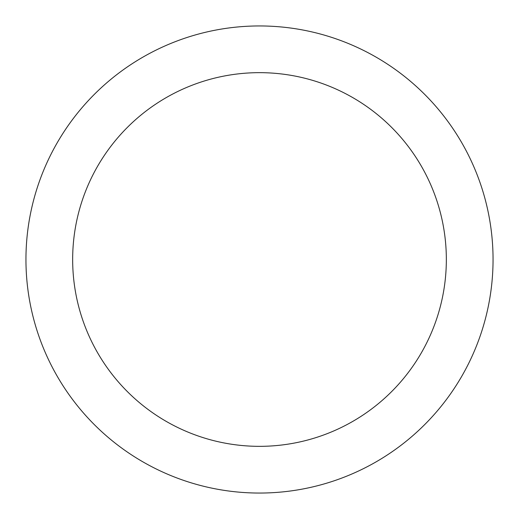 <?xml version="1.0" encoding="UTF-8"?>
<svg xmlns="http://www.w3.org/2000/svg" width="519" height="519" viewBox="0 0 519 519"><rect width="100%" height="100%" fill="white"/><g stroke="black" fill="none" stroke-linecap="round" stroke-linejoin="round"><path stroke-width="0.78" d="M446.34 259.5A186.84 186.84 0 0 0 259.5 72.66A186.84 186.84 0 0 0 72.66 259.5A186.84 186.84 0 0 0 259.5 446.34A186.84 186.84 0 0 0 446.34 259.5M493.05 259.5A233.55 233.55 0 0 0 259.5 25.95A233.55 233.55 0 0 0 25.95 259.5A233.55 233.55 0 0 0 259.5 493.05A233.55 233.55 0 0 0 493.05 259.5"/></g></svg>
